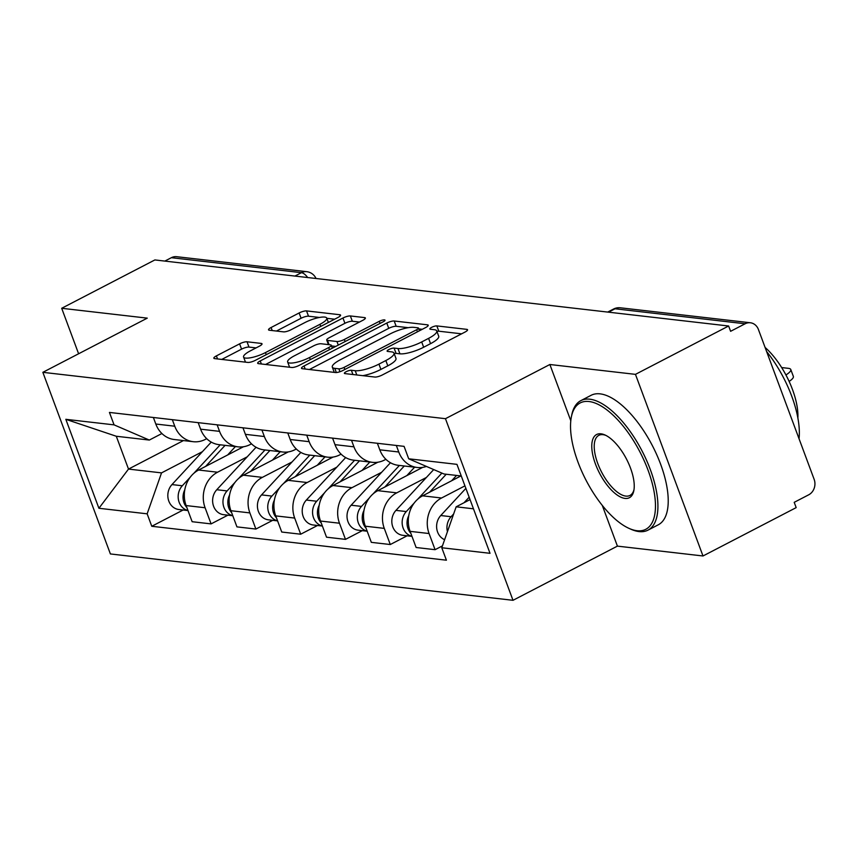 <?xml version="1.0" encoding="UTF-8"?>
<svg xmlns="http://www.w3.org/2000/svg" width="857" height="857" viewBox="0 0 857 857"><rect width="100%" height="100%" fill="white"/><g stroke="black" fill="none" stroke-linecap="round" stroke-linejoin="round"><path stroke-width="1.29" d="M346.153 371.702A4.006 1.007 -20.4 0 0 344.375 373.331A4.006 1.007 -20.4 0 0 344.91 373.598L374.863 377.048A5.731 1.435 -20.4 0 0 382.276 374.991L465.008 332.066A5.731 1.435 -20.4 0 0 467.558 329.741A5.731 1.435 -20.4 0 0 466.786 329.356L436.834 325.906A4.006 1.007 -20.4 0 0 431.639 327.353A4.006 1.007 -20.4 0 0 429.86 328.97A4.006 1.007 -20.4 0 0 430.396 329.249L434.274 329.688A18.329 4.585 -20.4 0 1 436.749 330.931A18.329 4.585 -20.4 0 1 428.586 338.365L421.698 341.943A18.329 4.585 -20.4 0 1 397.969 348.531L394.091 348.081A4.006 1.007 -20.4 0 0 388.896 349.527A4.006 1.007 -20.4 0 0 387.118 351.156A4.006 1.007 -20.4 0 0 387.653 351.424L391.531 351.873A18.329 4.585 -20.4 0 1 394.006 353.116A18.329 4.585 -20.4 0 1 385.843 360.54L378.944 364.118A18.329 4.585 -20.4 0 1 355.216 370.706L351.349 370.267A4.006 1.007 -20.4 0 0 346.153 371.702M247.02 341.782A5.731 1.435 -20.4 0 0 239.606 343.85L216.393 355.891A5.731 1.435 -20.4 0 0 213.843 358.215A5.731 1.435 -20.4 0 0 214.614 358.601L247.877 362.425A5.731 1.435 -20.4 0 0 255.29 360.368L338.022 317.444A5.731 1.435 -20.4 0 0 340.572 315.119A5.731 1.435 -20.4 0 0 339.8 314.733L306.538 310.898A5.731 1.435 -20.4 0 0 299.125 312.966L271.091 327.513A5.731 1.435 -20.4 0 0 268.541 329.827A5.731 1.435 -20.4 0 0 269.312 330.224L283.549 331.863A5.731 1.435 -20.4 0 0 290.962 329.795L304.867 322.586A15.319 3.835 -20.4 0 1 326.763 318.108A15.319 3.835 -20.4 0 1 319.94 324.321L265.477 352.581A15.319 3.835 -20.4 0 1 243.581 357.058A15.319 3.835 -20.4 0 1 250.394 350.845L259.478 346.132A5.731 1.435 -20.4 0 0 262.028 343.818A5.731 1.435 -20.4 0 0 261.256 343.421L247.02 341.782L248.991 347.085A5.731 1.435 -20.4 0 0 241.567 349.142L221.759 359.426M602.267 505.373L617.415 546.123L702.997 555.979L635.455 374.359L549.873 364.504L445.458 418.687L42.85 372.324L147.265 318.14L61.693 308.284L154.871 259.939L728.632 326.003L730.603 331.305L745.119 323.775L615.037 308.788A11.666 4.992 -117.4 0 0 613.591 309.023L607.699 312.077M635.455 374.359L728.632 326.003M304.053 365.982A5.731 1.435 -20.4 0 0 301.503 368.306A5.731 1.435 -20.4 0 0 302.275 368.692L335.537 372.527A5.731 1.435 -20.4 0 0 342.95 370.46L425.683 327.535A5.731 1.435 -20.4 0 0 428.232 325.221A5.731 1.435 -20.4 0 0 427.461 324.824L394.199 321A5.731 1.435 -20.4 0 0 386.786 323.057L304.053 365.982L305.188 369.024M291.712 367.482L258.45 363.647A5.731 1.435 -20.4 0 1 257.678 363.261A5.731 1.435 -20.4 0 1 260.228 360.936L342.95 318.011A5.731 1.435 -20.4 0 1 350.374 315.954L364.6 317.593A5.731 1.435 -20.4 0 1 365.371 317.979A5.731 1.435 -20.4 0 1 362.822 320.304L329.27 337.712A5.731 1.435 -20.4 0 0 326.721 340.025A5.731 1.435 -20.4 0 0 327.492 340.422L336.94 341.504A5.731 1.435 -20.4 0 0 344.353 339.447L379.287 321.321A4.006 1.007 -20.4 0 1 385.018 320.154A4.006 1.007 -20.4 0 1 383.229 321.771L299.125 365.414A5.731 1.435 -20.4 0 1 291.712 367.482M702.997 555.979L796.174 507.623L794.203 502.331L808.719 494.8A11.666 10.134 96.6 0 0 814.15 479.352L758.424 329.506A11.666 10.134 96.6 0 0 750.389 322.768A11.666 10.134 96.6 0 0 745.119 323.775M617.415 546.123L513 600.307L110.392 553.943L42.85 372.324M61.693 308.284L78.608 353.77M164.844 261.085L171.357 257.7A11.666 10.134 -83.4 0 1 176.638 256.693L306.72 271.68A11.666 10.134 96.6 0 0 301.45 272.676L171.357 257.7M426.432 466.433A26.846 23.321 -83.4 0 1 417.22 467.483A26.846 23.321 -83.4 0 1 398.751 451.993L396.32 445.458M460.927 475.935L422.608 495.828A26.846 23.321 96.6 0 0 410.117 531.361L429.078 533.536A26.846 23.321 -83.4 0 1 441.559 498.003L464.944 485.865M429.078 533.536L435.077 549.691L442.448 545.866M377.369 443.283L379.801 449.818A26.846 23.321 96.6 0 0 398.269 465.308L417.22 467.483M410.117 531.361L416.127 547.505L435.077 549.691M385.907 459.32L384.547 460.016A26.846 23.321 -83.4 0 1 372.42 462.33A26.846 23.321 -83.4 0 1 353.952 446.84L351.52 440.305M407.107 535.807L390.289 544.527L384.279 528.383A26.846 23.321 -83.4 0 1 396.759 492.85L426.4 477.467M332.57 438.12L335.001 444.654A26.846 23.321 96.6 0 0 353.47 460.145L372.42 462.33M422.694 467.376L377.808 490.665A26.846 23.321 96.6 0 0 365.328 526.198L371.327 542.352L390.289 544.527M341.107 454.156L339.747 454.863A26.846 23.321 -83.4 0 1 327.62 457.167A26.846 23.321 -83.4 0 1 309.152 441.676L306.72 435.142M362.307 530.644L345.489 539.374L339.479 523.22A26.846 23.321 -83.4 0 1 351.959 487.687L381.601 472.303M287.77 432.967L290.202 439.502A26.846 23.321 96.6 0 0 308.67 454.981L327.62 457.167M377.894 462.212L333.009 485.512A26.846 23.321 96.6 0 0 320.529 521.045L326.528 537.189L345.489 539.374M296.308 449.004L294.958 449.7A26.846 23.321 -83.4 0 1 282.821 452.014A26.846 23.321 -83.4 0 1 264.352 436.524L261.921 429.989M317.508 525.491L300.689 534.211L294.679 518.067A26.846 23.321 -83.4 0 1 307.16 482.534L336.812 467.151M242.97 427.804L245.402 434.338A26.846 23.321 96.6 0 0 263.87 449.829L282.821 452.014M333.094 457.06L288.209 480.349A26.846 23.321 96.6 0 0 275.729 515.882L281.739 532.036L300.689 534.211M251.508 443.84L250.158 444.547A26.846 23.321 -83.4 0 1 238.032 446.851A26.846 23.321 -83.4 0 1 219.553 431.36L217.132 424.826M272.708 520.328L255.889 529.058L249.88 512.904A26.846 23.321 -83.4 0 1 262.36 477.37L292.012 461.987M198.171 422.64L200.602 429.175A26.846 23.321 96.6 0 0 219.071 444.665L238.032 446.851M288.295 451.896L243.409 475.185A26.846 23.321 96.6 0 0 230.929 510.718L236.939 526.873L255.889 529.058M206.708 438.688L205.359 439.384A26.846 23.321 -83.4 0 1 193.232 441.698A26.846 23.321 -83.4 0 1 174.764 426.208L172.332 419.673M227.908 515.164L211.09 523.895L205.091 507.751A26.846 23.321 -83.4 0 1 217.571 472.218L247.212 456.835M153.382 417.488L155.803 424.022A26.846 23.321 96.6 0 0 174.271 439.512L193.232 441.698M243.506 446.743L198.61 470.032A26.846 23.321 96.6 0 0 186.13 505.566L192.139 521.709L211.09 523.895M461.27 475.978L443.958 473.985L408.703 458.795L404.075 446.358L109.439 412.431L114.067 424.868L149.322 440.059L116.295 436.256L128.507 469.079L161.534 472.882L202.413 451.671M470.054 499.61L456.16 506.808L473.471 508.812M408.703 458.795L456.942 464.355L490.022 553.311L441.784 547.752L456.16 506.808M161.534 472.882L147.147 513.825L151.775 526.273L446.411 560.199L441.784 547.752M147.147 513.825L98.909 508.276L65.828 419.319L114.067 424.868M445.458 418.687L513 600.307M549.873 364.504L570.794 420.755M183.462 440.573L128.507 469.079L98.909 508.276M161.909 433.524L149.322 440.059M183.119 510.011L151.775 526.273M116.295 436.256L65.828 419.319M362.79 375.666A18.329 4.585 -20.4 0 0 380.915 369.41L378.944 364.118M394.006 353.116L395.966 358.408A18.329 4.585 -20.4 0 1 387.814 365.832L380.915 369.41M436.749 330.931L438.72 336.233A18.329 4.585 -20.4 0 1 430.557 343.657L423.658 347.235A18.329 4.585 -20.4 0 1 399.93 353.823L396.063 353.384A4.006 1.007 -20.4 0 0 394.177 353.587M461.612 333.823L438.805 331.198A4.006 1.007 -20.4 0 0 436.92 331.413M408.243 327.685L396.17 326.292A5.731 1.435 -20.4 0 0 388.757 328.349L309.42 369.517M422.287 329.302L418.773 328.895M338.869 368.831A4.006 1.007 -20.4 0 0 344.064 367.385L416.684 329.709A4.006 1.007 -20.4 0 0 418.462 328.081A4.006 1.007 -20.4 0 0 417.927 327.813L413.835 327.342A18.329 4.585 -20.4 0 0 390.106 333.93L340.475 359.683A18.329 4.585 -20.4 0 0 332.312 367.117A18.329 4.585 -20.4 0 0 334.787 368.36L338.869 368.831L339.95 371.724M265.595 364.471L344.921 323.303L342.95 318.011M359.426 322.061L352.334 321.246A5.731 1.435 -20.4 0 0 344.921 323.303M331.541 345.949L335.708 346.432M294.454 355.773A15.319 3.835 -20.4 0 0 287.641 361.986A15.319 3.835 -20.4 0 0 309.538 357.508L328.724 347.556A5.731 1.435 -20.4 0 0 331.273 345.232A5.731 1.435 -20.4 0 0 330.502 344.846L321.064 343.753A5.731 1.435 -20.4 0 0 313.651 345.821L294.454 355.773M256.082 347.899L248.991 347.085M319.468 317.465L308.509 316.201A5.731 1.435 -20.4 0 0 301.096 318.258L276.457 331.038M334.626 319.2L326.838 318.311M469.154 497.199L464.033 502.727M453.653 513.943L451.093 516.717A14.59 12.673 96.6 0 0 447.44 531.651M465.876 488.372L440.755 515.528A14.59 12.673 96.6 0 0 444.622 539.685M785.923 374.959A17.504 4.381 -20.4 0 0 790.786 369.528A17.504 4.381 -20.4 0 0 788.419 368.339L781.648 367.557M790.786 369.528L793.346 376.405A17.504 4.381 159.6 0 1 789.126 381.429M441.891 473.096L417.788 499.138M414.242 502.973L406.293 511.565A14.59 12.673 96.6 0 0 402.554 526.134A14.59 12.673 96.6 0 0 411.96 536.289M433.706 469.572L395.955 510.376A14.59 12.673 96.6 0 0 392.388 525.62A14.59 12.673 96.6 0 0 402.833 535.314L411.981 536.364M446.229 474.242L429.636 492.175M456.567 475.431L451.639 480.756M408.778 515.593A14.59 12.673 96.6 0 0 410.846 533.311M399.405 465.437L372.988 493.986M369.442 497.821L361.493 506.401A14.59 12.673 96.6 0 0 357.755 520.97A14.59 12.673 96.6 0 0 367.16 531.136M390.46 462.748L351.156 505.212A14.59 12.673 96.6 0 0 347.588 520.456A14.59 12.673 96.6 0 0 358.033 530.151L367.182 531.211M404.29 465.994L384.836 487.022M414.627 467.183L406.839 475.603M363.979 510.429A14.59 12.673 96.6 0 0 366.046 528.148M588.984 401.515A71.185 30.434 -117.4 0 0 571.34 417.059A71.185 30.434 -117.4 0 0 585.995 480.134A71.185 30.434 -117.4 0 0 629.124 528.426A71.185 30.434 -117.4 0 0 637.03 530.719A71.185 30.434 -117.4 0 0 648.042 470.15A71.185 30.434 -117.4 0 0 588.984 401.515M571.34 417.059L571.726 415.131A72.941 31.173 62.6 0 1 580.821 400.648A72.941 31.173 62.6 0 1 589.798 399.201A72.941 31.173 62.6 0 1 646.51 460.22A72.941 31.173 62.6 0 1 648.01 530.129A72.941 31.173 62.6 0 1 639.022 531.576A72.941 31.173 62.6 0 1 630.923 529.23L629.124 528.426M600.993 433.813A35.598 15.212 62.6 0 1 604.946 434.96A35.598 15.212 62.6 0 1 626.51 459.106A35.598 15.212 62.6 0 1 633.837 490.643A35.598 15.212 62.6 0 1 625.021 498.41A35.598 15.212 62.6 0 1 595.486 464.098A35.598 15.212 62.6 0 1 600.993 433.813M605.867 435.399A33.841 14.462 -117.4 0 0 602.985 434.67A33.841 14.462 -117.4 0 0 598.829 435.345A33.841 14.462 -117.4 0 0 599.514 467.783A33.841 14.462 -117.4 0 0 625.835 496.096A33.841 14.462 -117.4 0 0 630.002 495.432A33.841 14.462 -117.4 0 0 634.009 489.636M580.821 400.648L591.116 395.302A72.941 31.173 62.6 0 1 600.093 393.856A72.941 31.173 62.6 0 1 656.816 454.874A72.941 31.173 62.6 0 1 658.305 524.784L648.01 530.129M765.097 347.439A52.513 22.453 62.6 0 1 797.878 418.002M766.608 351.509A72.941 31.173 62.6 0 1 799.045 438.73M354.605 460.273L328.188 488.822M324.642 492.657L316.694 501.249A14.59 12.673 96.6 0 0 312.955 515.818A14.59 12.673 96.6 0 0 322.361 525.973M345.66 457.584L306.356 500.049A14.59 12.673 96.6 0 0 302.789 515.293A14.59 12.673 96.6 0 0 313.244 524.998L322.393 526.048M359.49 460.841L340.036 481.859M369.828 462.03L362.04 470.439M319.19 505.276A14.59 12.673 96.6 0 0 321.246 522.995M309.805 455.121L283.388 483.669M279.843 487.504L271.894 496.085A14.59 12.673 96.6 0 0 268.155 510.654A14.59 12.673 96.6 0 0 277.561 520.82M300.861 452.421L261.556 494.896A14.59 12.673 96.6 0 0 257.989 510.14A14.59 12.673 96.6 0 0 268.445 519.835L277.593 520.885M314.69 455.678L295.237 476.706M325.028 456.867L317.24 465.287M274.39 500.113A14.59 12.673 96.6 0 0 276.457 517.832M265.006 449.957L238.6 478.506M235.043 482.341L227.105 490.922A14.59 12.673 96.6 0 0 223.366 505.491A14.59 12.673 96.6 0 0 232.761 515.657M256.061 447.268L216.767 489.733A14.59 12.673 96.6 0 0 213.189 504.977A14.59 12.673 96.6 0 0 223.645 514.682L232.793 515.732M269.891 450.525L250.437 471.543M280.228 451.714L272.44 460.123M229.59 494.96A14.59 12.673 96.6 0 0 231.658 512.679M220.217 444.804L193.8 473.343M190.243 477.188L182.305 485.769A14.59 12.673 96.6 0 0 178.567 500.338A14.59 12.673 96.6 0 0 187.972 510.504M211.261 442.105L171.968 484.58A14.59 12.673 96.6 0 0 168.4 499.824A14.59 12.673 96.6 0 0 178.845 509.519L187.994 510.568M225.091 445.361L205.637 466.379M235.429 446.551L227.651 454.971M184.791 489.797A14.59 12.673 96.6 0 0 186.858 507.515M230.929 510.718L249.88 512.904M275.729 515.882L294.679 518.067M320.529 521.045L339.479 523.22M365.328 526.198L384.279 528.383M186.13 505.566L205.091 507.751M198.61 470.032L217.571 472.218M243.409 475.185L262.36 477.37M200.602 429.175L219.553 431.36M288.209 480.349L307.16 482.534M245.402 434.338L264.352 436.524M333.009 485.512L351.959 487.687M290.202 439.502L309.152 441.676M377.808 490.665L396.759 492.85M335.001 444.654L353.952 446.84M422.608 495.828L441.559 498.003M379.801 449.818L398.751 451.993M155.803 424.022L174.764 426.208M608.513 312.173L615.037 308.788A11.666 10.134 96.6 0 1 620.307 307.792A11.666 11.666 0 0 0 613.591 309.023M294.926 276.061L301.45 272.676A11.666 4.992 -117.4 0 1 307.684 277.529M356.801 374.97L355.216 370.706M387.814 365.832L385.843 360.54M396.063 353.384L394.091 348.081M399.93 353.823L397.969 348.531M423.658 347.235L421.698 341.943M430.557 343.657L428.586 338.365M438.805 331.198L436.834 325.906M467.226 330.545L466.786 329.356M352.934 374.53L351.349 370.267M388.757 328.349L386.786 323.057M396.17 326.292L394.199 321M427.9 326.014L427.461 324.824M344.846 369.485L344.064 367.385M417.466 331.798L416.684 329.709M336.34 372.538L334.787 368.36M261.353 363.979L260.228 360.936M352.334 321.246L350.374 315.954M365.05 318.772L364.6 317.593M329.077 344.675L327.492 340.422M338.279 345.103L336.94 341.504M345.135 341.547L344.353 339.447M380.069 323.421L379.287 321.321M310.32 359.608L309.538 357.508M329.506 349.645L328.724 347.556M261.696 344.61L261.256 343.421M266.259 354.68L265.477 352.581M320.722 326.421L319.94 324.321M272.215 330.556L271.091 327.513M301.096 318.258L299.125 312.966M308.509 316.201L306.538 310.898M340.24 315.922L339.8 314.733M217.528 358.933L216.393 355.891M241.567 349.142L239.606 343.85M451.093 516.717L440.755 515.528M406.293 511.565L395.955 510.376M361.493 506.401L351.156 505.212M316.694 501.249L306.356 500.049M271.894 496.085L261.556 494.896M227.105 490.922L216.767 489.733M182.305 485.769L171.968 484.58M316.029 278.493A11.666 11.666 0 0 0 306.72 271.68M620.307 307.792L750.389 322.768M419.469 330.759L418.462 328.081M334.273 372.377L332.312 367.117M328.424 344.6L326.721 340.025M289.591 367.235L287.641 361.986M332.366 348.167L331.273 345.232M245.477 362.157L243.581 357.058M328.37 322.446L326.763 318.108"/></g></svg>
